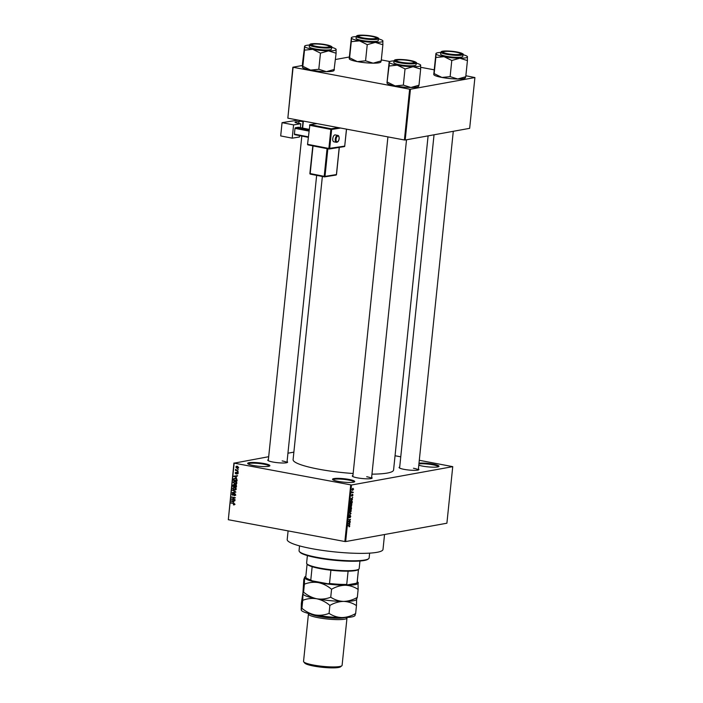 <?xml version="1.0" encoding="UTF-8"?>
<svg xmlns="http://www.w3.org/2000/svg" width="703" height="703" viewBox="0 0 703 703"><rect width="100%" height="100%" fill="white"/><g stroke="black" fill="none" stroke-linecap="round" stroke-linejoin="round"><path stroke-width="1.05" d="M264.143 463.549A11.16 1.722 -174.1 0 1 269.706 465.931A11.16 1.722 -174.1 0 1 253.396 465.5A11.16 1.722 -174.1 0 1 247.781 463.664A11.16 1.722 -174.1 0 1 252.474 462.469A11.16 1.722 -174.1 0 1 264.143 463.549M269.231 466.159A10.571 1.634 5.9 0 0 263.801 464.182A10.571 1.634 5.9 0 0 248.203 463.989M349.004 479.437A11.16 1.722 -174.1 0 1 354.567 481.81A11.16 1.722 -174.1 0 1 338.257 481.388A11.16 1.722 -174.1 0 1 332.642 479.543A11.16 1.722 -174.1 0 1 337.335 478.348A11.16 1.722 -174.1 0 1 349.004 479.437M354.092 482.047A10.571 1.634 5.9 0 0 348.662 480.061A10.571 1.634 5.9 0 0 333.064 479.877M418.988 463.198A11.16 1.722 -174.1 0 1 433.268 464.156A11.16 1.722 -174.1 0 1 438.83 466.528A11.16 1.722 -174.1 0 1 422.529 466.107A11.16 1.722 -174.1 0 1 418.786 465.201M438.356 466.766A10.571 1.634 5.9 0 0 432.925 464.788A10.571 1.634 5.9 0 0 418.918 463.936M371.623 477.434A9.983 1.538 -174.1 0 1 372.01 478.233A9.983 1.538 -174.1 0 1 357.423 477.855A9.983 1.538 -174.1 0 1 352.396 476.212A9.983 1.538 -174.1 0 1 352.932 475.5M371.509 478.471A9.394 1.45 5.9 0 0 366.694 476.739M287.07 461.599A9.983 1.538 -174.1 0 1 287.457 462.407A9.983 1.538 -174.1 0 1 272.869 462.029A9.983 1.538 -174.1 0 1 267.843 460.377A9.983 1.538 -174.1 0 1 268.379 459.674M286.956 462.644A9.394 1.45 5.9 0 0 282.14 460.913M418.399 468.945A9.983 1.538 -174.1 0 1 418.777 469.753A9.983 1.538 -174.1 0 1 404.19 469.376A9.983 1.538 -174.1 0 1 399.163 467.732A9.983 1.538 -174.1 0 1 399.708 467.02M453.286 131.303L418.294 469.982A9.394 1.45 5.9 0 0 413.461 468.26M384.541 534.517L383.003 549.421A48.155 7.434 -174.1 0 1 311.921 548.674A48.155 7.434 -174.1 0 1 287.202 539.517L288.098 530.897M353.143 473.506A50.502 7.803 -174.1 0 1 319.013 469.235A50.502 7.803 -174.1 0 1 293.098 459.639L322.361 176.479M293.872 452.134L287.94 453.207M268.687 456.704L234.161 463.145L351.509 485.008L345.665 541.565L344.865 541.521L350.709 484.965M234.161 463.145L228.317 519.71L233.932 463.005M352.308 490.263L352.748 490.343L352.106 489.455L352.941 488.304L353.6 489.191L352.493 490.351M353.257 492.205L351.781 492.838L351.957 491.678L352.229 492.328L353.257 492.205M352.792 495.053L352.431 496.063L352.616 494.64L351.825 496.125L351.5 495.369L351.992 494.446L351.834 495.764L352.616 494.279L352.985 495.088L352.616 494.279M352.783 495.097L352.66 494.64M351.649 496.098L351.5 495.369M351.509 495.281L351.834 495.764M351.43 500.422L352.291 501.626L352.177 502.707L350.199 503.058L350.402 501.441L351.764 500.413M351.201 506.582L351.553 508.735L349.576 509.095L350.296 506.854L351.351 506.582M350.296 506.854L350.665 507.179L349.997 507.048M351.061 513.489L348.934 515.299L350.806 513.735L349.198 512.698L351.061 513.489L349.409 513.181M350.252 521.327L348.231 522.057L350.024 519.825L348.477 519.745L350.454 519.385L348.67 521.617L350.252 521.327M349.593 526.582L349.092 526.89L349.461 525.642L347.836 525.888L349.224 525.273L349.795 525.985L349.18 526.512M349.461 525.642L348.222 525.457M349.224 525.273L349.567 525.941M345.665 541.565L446.897 523.217L452.741 466.651L351.509 485.008M349.936 524.403L348.029 524.034L350.173 522.118L349.373 524.192L349.936 524.403L348.108 524.06M348.952 517.777L348.741 516.872L349.453 515.659L348.978 516.819L349.435 517.294L350.331 515.396L350.779 516.433L349.989 517.768L350.296 515.756L349.057 517.821M350.551 516.441L350.366 515.756M348.758 516.775L349.224 517.443M349.646 512.162L350.243 512.267L349.347 511.037L350.507 509.438L351.184 509.675L350.955 511.784L349.909 512.276M350.27 506.125L350.867 506.239L349.971 505.009L351.131 503.41L351.808 503.638L351.579 505.747L350.533 506.239M352.493 499.64L350.586 499.271L352.73 497.355L351.931 499.429L352.493 499.64L350.665 499.297M237.728 468.954L238.203 469.411L237.728 468.954M236.735 470.263L238.045 470.887L235.443 470.395L235.654 469.261L236.735 470.263M237.465 471.467L237.939 471.933L237.465 471.467M237.087 472.363L237.834 473.409L236.902 474.147L237.113 472.741L235.795 473.884L235.136 472.917L235.971 472.205L235.777 473.506L236.77 472.354M236.893 473.769L237.842 473.242M237.623 472.644L236.867 472.794M235.98 472.583L235.514 472.97M235.777 473.506L236.603 473.321M236.278 477.434L233.853 476.159L237.552 475.659L236.41 476.159L236.278 477.434M236.849 482.961L236.182 483.91L234.916 484.042L233.176 482.267L234.275 481.177L235.162 481.204L236.41 481.801L236.849 482.961M236.182 483.91L234.916 484.042L235.549 483.708M236.226 488.989L235.558 489.938L234.292 490.07L232.552 488.304L234.538 487.232L235.786 487.838L236.226 488.989M235.558 489.938L234.292 490.07L234.925 489.736M234.644 504.306L233.449 504.895L233.994 503.761L231.102 502.794L233.528 503.251L234.644 504.306M234.327 504.833L233.449 504.895L234.494 504.701M233.44 504.517L234.644 504.13M228.317 519.71L344.865 541.521M233.721 502.197L231.296 500.923L234.995 500.422L233.853 500.923L233.721 502.197M232.21 499.095L235.074 499.631L231.463 499.332L234.53 497.926L231.7 497.021L235.277 497.689L232.21 499.095M234.284 495.369L235.215 494.64L234.679 493.787L232.825 495.36L231.955 494.13L233.132 493.225L232.368 494.2L232.878 495L234.705 493.418L235.628 494.754L234.292 495.747L235.76 495.158M233.141 493.603L232.368 494.2M232.878 495L233.783 494.85M234.679 494.209L234.934 493.611L233.8 493.814L234.705 493.418M232.429 489.973L235.848 492.162L232.157 492.575L235.452 491.924L232.429 489.973M235.558 484.587L236.498 485.905L236.375 487.038L232.798 486.371L232.921 485.228L233.923 484.393L235.804 484.657M235.452 478.207L237.113 479.929L236.999 481.01L233.422 480.342L233.66 478.743L235.452 478.207M236.955 466.52L238.449 467.504L236.99 468.277L235.751 467.003L237.175 466.23L236.507 466.212M237.684 468.303L236.99 468.277L237.614 467.926M395.042 455.755L400.763 456.818M419.296 460.289L452.741 466.651M405.192 140.02L469.666 128.333L474.912 77.55L410.447 89.237L405.192 140.02L404.401 139.976L409.647 89.193L410.447 89.237M293.089 67.374L287.843 118.166L292.861 67.224L409.647 89.193M287.843 118.166L404.401 139.976M349.189 57.013L335.454 59.509M302.413 65.493L292.861 67.224M381.307 59.922L389.822 61.513M420.728 67.303L433.927 69.773M465.861 75.748L474.912 77.55M428.101 135.872L393.575 470.017A50.502 7.803 -174.1 0 1 371.966 474.156M234.468 503.682L233.994 503.761M232.078 502.979L231.067 503.163M231.788 501.213L231.261 501.309M234.969 500.721L233.853 500.923M234.547 500.8L231.656 501.16L233.317 501.995L233.422 500.967L231.656 501.16M233.756 501.916L233.317 501.995M234.556 500.764L233.422 500.967M232.473 499.148L231.463 499.332M232.605 498.963L231.498 498.937M232.631 498.735L235.259 497.856M235.268 497.794L234.53 497.926M232.675 497.206L231.665 497.39M232.394 494.051L231.955 494.13M235.856 492.082L232.157 492.575M232.957 490.255L232.385 490.36M233.001 488.225L232.552 488.304M234.793 487.399L233.835 487.574M235.25 487.46L233.668 487.601L232.974 488.383L234.336 489.71L236.138 489.525M236.234 488.84L233.668 487.601M234.336 489.71L235.804 488.919M233.818 486.186L232.798 486.371M233.37 485.149L232.921 485.228M235.531 485L235.074 484.56M233.255 486.081L234.327 486.283L233.941 484.771L233.255 486.081M234.459 484.675L233.326 485.448M234.995 485.096L234.407 485.202M234.74 486.362L235.997 486.599L236.076 485.43L235.523 484.956L234.74 486.362M236.436 486.52L235.997 486.599M236.138 484.85L234.82 485.641M233.624 482.188L233.176 482.267M235.417 481.362L234.451 481.537M235.874 481.423L234.292 481.573L233.598 482.346L234.96 483.673L236.762 483.488M236.858 482.803L234.292 481.573M234.96 483.673L236.428 482.882M234.442 480.158L233.422 480.342M234.424 478.602L233.66 478.743M236.533 478.365L235.206 478.681M233.879 480.052L236.621 480.562L236.691 479.903L235.408 478.567L234.073 478.892L233.879 480.052M237.06 480.483L236.621 480.562M236.19 478.427L234.073 478.892M236.744 478.796L236.261 478.884M234.345 476.449L233.818 476.546M237.526 475.957L236.41 476.159M235.98 476.203L234.213 476.397L235.874 477.232L235.98 476.203L234.213 476.397M236.313 477.152L235.874 477.232M236.929 473.681L236.27 472.715M236.586 473.365L235.953 473.47M237.333 472.829L238.22 472.152M237.957 471.739L237.429 471.836M236.498 470.202L235.443 470.395M235.997 469.49L235.479 469.586M238.22 469.226L237.693 469.323M236.12 467.082L237.025 467.908L238.071 467.425L237.166 466.599L236.12 467.082L237.878 466.467M238.449 467.363L237.025 467.908M348.038 523.946L349.373 524.192M348.064 523.735L349.154 524.113L349.259 523.094L348.055 523.77M348.047 523.902L349.154 524.113M349.233 521.512L350.217 521.696M349.048 519.64L350.024 519.825M349.365 519.587L350.41 519.781M349.576 510.993L350.287 511.898L351.149 510.721L350.463 509.807L349.356 510.949M349.417 511.802L350.287 511.898M349.962 509.71L350.727 509.807L350.015 509.666M350.437 508.524L351.553 508.735M349.839 508.682L350.437 508.577L350.287 507.215L349.619 508.647M350.665 508.533L351.359 508.41L351.166 506.951L350.446 508.497M350.199 504.956L350.911 505.87L351.772 504.684L351.087 503.779L349.98 504.921M350.041 505.765L350.911 505.87M350.586 503.682L351.351 503.77L350.639 503.638M351.201 502.522L352.177 502.707M350.463 502.654L351.983 502.381L351.86 500.844L350.63 501.467L350.243 502.61M350.859 500.685L351.86 500.844M350.595 499.183L351.931 499.429M350.621 498.972L351.72 499.35L351.825 498.33L350.612 499.007M350.604 499.139L351.72 499.35M351.931 492.337L353.222 492.575M352.115 489.393L352.783 489.982L353.389 489.218L352.924 488.664L352.308 489.429L352.783 489.982M352.458 488.585L353.389 489.218M368.618 558.709L367.985 559.21A34.649 5.352 -174.1 0 1 317.352 557.883A34.649 5.352 -174.1 0 1 299.909 552.171L299.39 551.547A35.238 5.439 5.9 0 0 317.123 557.356A35.238 5.439 5.9 0 0 368.618 558.709A35.238 5.439 5.9 0 0 369.137 557.901L369.629 553.138M299.54 545.888L299.047 550.66A35.238 5.439 5.9 0 0 299.39 551.547M380.885 61.978L380.569 62.224A15.888 2.452 -174.1 0 1 378.829 62.822A15.888 2.452 -174.1 0 1 373.152 63.173L365.569 60.81L367.238 44.649L375.297 42.391L382.88 44.755L382.792 40.686A15.888 2.452 -174.1 0 1 382.95 41.002A15.888 2.452 -174.1 0 1 375.297 42.391A15.888 2.452 -174.1 0 1 359.497 40.844L367.238 44.649M380.798 61.785L381.202 60.88L373.152 63.173A15.888 2.452 -174.1 0 1 357.352 61.618L349.602 57.787L349.198 58.683L351.342 37.909A15.888 2.452 -174.1 0 1 351.579 37.461A15.888 2.452 -174.1 0 1 353.319 36.872A15.888 2.452 -174.1 0 1 356.228 36.574M351.579 37.461L351.272 41.662L359.497 40.844A15.888 2.452 5.9 0 1 351.342 37.909M358.697 35.519A9.983 1.538 -174.1 0 1 370.692 36.02A9.983 1.538 -174.1 0 1 377.168 38.401A9.983 1.538 -174.1 0 1 376.079 38.779A9.983 1.538 -174.1 0 1 365.586 38.489A9.983 1.538 -174.1 0 1 357.555 36.371A9.983 1.538 -174.1 0 1 358.697 35.519M356.254 36.345L356.043 38.314A11.16 1.722 5.9 0 0 364.286 40.844A11.16 1.722 5.9 0 0 376.861 41.275A11.16 1.722 5.9 0 0 378.24 40.607L378.442 38.639A11.16 1.722 -174.1 0 1 377.063 39.315A11.16 1.722 -174.1 0 1 364.488 38.885A11.16 1.722 -174.1 0 1 356.254 36.345L357.88 35.387C363.486 34.939 368.97 35.335 374.339 36.565C378.047 37.698 379.418 38.384 378.442 38.639M349.602 57.822L351.272 41.662M365.569 60.81L357.352 61.618A15.888 2.452 -174.1 0 1 349.347 58.999L349.198 58.683M381.211 60.915L382.88 44.755M378.425 38.867A15.888 2.452 -174.1 0 1 382.792 40.686M373.407 36.767A8.805 1.362 5.9 0 0 364.629 35.572A8.805 1.362 5.9 0 0 358.75 36.046A8.805 1.362 5.9 0 0 361.36 37.531A8.805 1.362 5.9 0 0 371.404 38.77A8.805 1.362 5.9 0 0 376.061 37.83A8.805 1.362 5.9 0 0 373.407 36.767M357.994 36.705A9.394 1.45 -174.1 0 1 358.117 36.547L358.75 36.046M376.061 37.83L376.58 38.454A9.394 1.45 -174.1 0 1 376.667 38.639M322.8 44.526A8.805 1.362 5.9 0 0 311.983 44.526A8.805 1.362 5.9 0 0 318.424 46.732A8.805 1.362 5.9 0 0 329.285 46.31A8.805 1.362 5.9 0 0 322.8 44.526M311.218 45.185A9.394 1.45 -174.1 0 1 311.35 45.027L311.983 44.526M329.285 46.31L329.804 46.934A9.394 1.45 -174.1 0 1 329.9 47.119M449.753 54.078A8.805 1.362 5.9 0 0 460.614 53.656A8.805 1.362 5.9 0 0 454.12 51.873A8.805 1.362 5.9 0 0 443.303 51.873A8.805 1.362 5.9 0 0 449.753 54.078M460.614 53.656L461.133 54.28A9.394 1.45 -174.1 0 1 461.221 54.465M442.547 52.532A9.394 1.45 -174.1 0 1 442.67 52.373L443.303 51.873M399.137 61.838A8.805 1.362 5.9 0 0 409.19 63.077A8.805 1.362 5.9 0 0 413.847 62.136A8.805 1.362 5.9 0 0 411.193 61.073A8.805 1.362 5.9 0 0 402.415 59.878A8.805 1.362 5.9 0 0 396.536 60.353A8.805 1.362 5.9 0 0 399.137 61.838M413.847 62.136L414.366 62.76A9.394 1.45 -174.1 0 1 414.454 62.945M395.771 61.012A9.394 1.45 -174.1 0 1 395.903 60.853L396.536 60.353M358.794 569.14L358.161 569.65A25.835 3.99 -174.1 0 1 355.331 570.616A25.835 3.99 -174.1 0 1 348.099 571.17A25.835 3.99 -174.1 0 1 330.902 570.203A25.835 3.99 -174.1 0 1 312.158 566.697A25.835 3.99 -174.1 0 1 307.387 564.395L306.868 563.78A26.424 4.086 5.9 0 0 328.134 569.377A26.424 4.086 5.9 0 0 355.903 570.133A26.424 4.086 5.9 0 0 358.794 569.14A26.424 4.086 5.9 0 0 359.18 568.542L359.962 561.02M307.387 555.59L306.613 563.112A26.424 4.086 5.9 0 0 306.868 563.78M348.099 571.17L346.728 584.439L347.396 584.887A25.255 3.902 -174.1 0 1 328.16 583.815L312.027 580.792A25.255 3.902 -174.1 0 1 306.534 578.297L306.016 577.673A25.835 3.99 5.9 0 0 310.788 579.975L312.027 580.792M358.46 569.412L357.098 582.567L356.316 583.27L347.396 584.887M328.16 583.815L329.522 583.481A25.835 3.99 5.9 0 0 346.728 584.439M330.902 570.203L329.522 583.481M312.158 566.697L310.788 579.975M307.106 564.061L305.761 577.022A25.835 3.99 5.9 0 0 306.016 577.673M357.098 582.567A25.835 3.99 5.9 0 0 357.168 582.33L358.504 569.368M336.025 49.166A15.888 2.452 5.9 0 1 336.175 49.482A15.888 2.452 -174.1 0 1 334.206 50.528A15.888 2.452 -174.1 0 1 328.529 50.871L336.104 53.235L336.025 49.166A15.888 2.452 5.9 0 0 331.649 47.347M329.303 47.259A9.983 1.538 -174.1 0 1 318.811 46.969A9.983 1.538 -174.1 0 1 310.779 44.851A9.983 1.538 -174.1 0 1 311.921 43.999A9.983 1.538 -174.1 0 1 323.916 44.5A9.983 1.538 -174.1 0 1 330.392 46.881A9.983 1.538 -174.1 0 1 329.303 47.259M330.085 49.755A11.16 1.722 5.9 0 0 331.473 49.087L331.675 47.119A11.16 1.722 -174.1 0 1 330.287 47.795A11.16 1.722 -174.1 0 1 317.721 47.365A11.16 1.722 -174.1 0 1 309.478 44.825L309.276 46.793A11.16 1.722 5.9 0 0 317.519 49.324A11.16 1.722 5.9 0 0 330.085 49.755M334.03 70.265L336.104 53.235M334.435 69.395L326.377 71.653L318.802 69.289L320.471 53.129L328.529 50.871A15.888 2.452 -174.1 0 1 312.721 49.324L320.471 53.129M318.802 69.289L310.577 70.098L302.835 66.302L304.504 50.141L312.721 49.324A15.888 2.452 -174.1 0 1 304.575 46.389L304.504 50.141M302.835 66.302L302.422 67.163L302.492 63.419L304.575 46.389A15.888 2.452 -174.1 0 1 304.803 45.941A15.888 2.452 -174.1 0 1 309.452 45.054M304.803 45.941L304.575 46.389M334.118 70.458L333.793 70.713A15.888 2.452 -174.1 0 1 326.377 71.653A15.888 2.452 -174.1 0 1 310.577 70.098A15.888 2.452 -174.1 0 1 302.58 67.479L302.422 67.163M465.439 77.805L465.122 78.059A15.888 2.452 -174.1 0 1 463.382 78.648A15.888 2.452 -174.1 0 1 457.706 79L450.122 76.636L451.792 60.476L459.85 58.217L467.433 60.581L467.346 56.512A15.888 2.452 -174.1 0 1 467.504 56.829A15.888 2.452 -174.1 0 1 459.85 58.217A15.888 2.452 -174.1 0 1 444.05 56.671L451.792 60.476M467.433 60.581L465.764 76.741L457.706 79A15.888 2.452 -174.1 0 1 441.906 77.444L434.155 73.613L433.751 74.509L435.895 53.736A15.888 2.452 -174.1 0 1 436.132 53.287A15.888 2.452 -174.1 0 1 437.872 52.699A15.888 2.452 -174.1 0 1 440.781 52.4M436.132 53.287L435.825 57.488L444.05 56.671A15.888 2.452 5.9 0 1 435.895 53.736M443.25 51.345A9.983 1.538 -174.1 0 1 455.245 51.846A9.983 1.538 -174.1 0 1 461.722 54.228A9.983 1.538 -174.1 0 1 460.632 54.606A9.983 1.538 -174.1 0 1 450.14 54.316A9.983 1.538 -174.1 0 1 442.108 52.207A9.983 1.538 -174.1 0 1 443.25 51.345M440.807 52.171L440.605 54.14A11.16 1.722 5.9 0 0 448.839 56.671A11.16 1.722 5.9 0 0 461.414 57.101A11.16 1.722 5.9 0 0 462.794 56.433L463.005 54.465A11.16 1.722 -174.1 0 1 461.616 55.142A11.16 1.722 -174.1 0 1 449.041 54.711A11.16 1.722 -174.1 0 1 440.807 52.171L442.433 51.214C448.039 50.774 453.523 51.161 458.892 52.391C462.6 53.525 463.971 54.21 463.005 54.465M434.155 73.648L435.825 57.488A18.234 2.821 5.9 0 0 436.018 57.523M450.122 76.636L441.906 77.444A15.888 2.452 -174.1 0 1 433.9 74.826L433.751 74.509M465.351 77.611L465.755 76.706M462.978 54.693A15.888 2.452 -174.1 0 1 467.346 56.512M420.579 64.992A15.888 2.452 5.9 0 1 420.728 65.317A15.888 2.452 -174.1 0 1 418.76 66.354A15.888 2.452 -174.1 0 1 413.083 66.697L420.658 69.061L420.579 64.992A15.888 2.452 5.9 0 0 416.202 63.173M413.856 63.085A9.983 1.538 -174.1 0 1 403.373 62.795A9.983 1.538 -174.1 0 1 395.332 60.686A9.983 1.538 -174.1 0 1 396.474 59.834A9.983 1.538 -174.1 0 1 408.469 60.326A9.983 1.538 -174.1 0 1 414.955 62.708A9.983 1.538 -174.1 0 1 413.856 63.085M414.638 65.581A11.16 1.722 5.9 0 0 416.027 64.913L416.229 62.954A11.16 1.722 -174.1 0 1 414.84 63.622A11.16 1.722 -174.1 0 1 402.274 63.191A11.16 1.722 -174.1 0 1 394.031 60.66L393.829 62.62A11.16 1.722 5.9 0 0 402.072 65.151A11.16 1.722 5.9 0 0 414.638 65.581M418.672 86.284L418.355 86.539A15.888 2.452 -174.1 0 1 410.93 87.48L418.988 85.221L420.658 69.061M418.584 86.091L418.988 85.186M405.209 68.956L413.083 66.697A15.888 2.452 -174.1 0 1 397.274 65.151L405.209 68.956A18.234 2.821 5.9 0 1 404.831 68.92M403.355 85.116L395.13 85.924A15.888 2.452 -174.1 0 0 410.93 87.48L403.355 85.116L405.025 68.956M389.242 66.003L397.274 65.151A15.888 2.452 -174.1 0 1 389.128 62.215L389.242 66.003A18.234 2.821 5.9 0 1 389.049 65.933L386.975 82.989L389.128 62.215A15.888 2.452 -174.1 0 1 389.357 61.767A15.888 2.452 -174.1 0 1 394.014 60.88M386.975 82.989L387.133 83.314A15.888 2.452 -174.1 0 0 395.13 85.924L387.388 82.128M389.357 61.767L389.128 62.215M344.918 617.542A18.208 2.812 -174.1 0 1 319.065 616.469A18.208 2.812 -174.1 0 1 310.55 613.983M346.746 617.471L346.799 617.533A19.376 2.997 -174.1 0 1 346.983 618.025A19.376 2.997 -174.1 0 1 318.38 617.726A19.376 2.997 -174.1 0 1 308.432 614.044A19.376 2.997 -174.1 0 1 308.722 613.605L308.784 613.552M341.807 665.794L340.542 666.795A18.208 2.812 -174.1 0 1 313.933 666.101A18.208 2.812 -174.1 0 1 304.768 663.105L303.731 661.857A19.376 2.997 5.9 0 0 313.485 665.047A19.376 2.997 5.9 0 0 341.807 665.794A19.376 2.997 5.9 0 0 342.097 665.346L346.983 618.025M308.432 614.044L303.547 661.365A19.376 2.997 5.9 0 0 303.731 661.857M356.755 599.369L356.21 599.8A27.013 4.174 -174.1 0 1 343.6 601.399C348.249 601.592 352.537 602.989 356.465 605.599L356.606 599.044L357.317 597.392C352.915 599.923 348.337 601.267 343.6 601.399C338.943 601.214 334.654 599.817 330.735 597.207C326.201 598.982 321.535 599.501 316.728 598.771C311.947 597.708 307.562 595.494 303.573 592.119L302.87 593.78L303.828 579.281L304.54 577.62L304.399 584.175C308.925 582.4 313.591 581.873 318.397 582.611C323.187 583.675 327.572 585.889 331.552 589.263C335.955 586.724 340.524 585.379 345.27 585.248C349.918 585.432 354.207 586.829 358.135 589.439L358.012 582.348A27.013 4.174 -174.1 0 1 358.275 582.884A27.013 4.174 -174.1 0 1 345.27 585.248A27.013 4.174 -174.1 0 1 318.397 582.611A27.013 4.174 -174.1 0 1 304.54 577.62A27.013 4.174 -174.1 0 1 304.935 576.864A27.013 4.174 -174.1 0 1 305.831 576.39M304.935 576.864L304.54 577.62M302.949 594.105L302.729 600.336C307.255 598.561 311.921 598.033 316.728 598.771A27.013 4.174 -174.1 0 1 303.134 594.316L302.949 594.105M303.573 592.119L304.399 584.175M357.317 597.392L358.135 589.439M330.735 597.207L331.552 589.263M343.6 601.399A27.013 4.174 -174.1 0 1 316.728 598.771C321.517 599.835 325.902 602.049 329.883 605.415C334.285 602.884 338.855 601.54 343.6 601.399M357.238 581.697A27.013 4.174 -174.1 0 1 358.012 582.348M355.085 615.529L354.54 615.96A27.013 4.174 -174.1 0 1 341.93 617.559A27.013 4.174 -174.1 0 1 315.058 614.932C310.278 613.868 305.893 611.645 301.903 608.28L301.2 609.94L301.341 603.385L302.835 593.358M354.936 615.204L355.648 613.543C351.245 616.083 346.667 617.427 341.93 617.559C337.273 617.375 332.985 615.977 329.057 613.368C324.531 615.143 319.865 615.661 315.058 614.932A27.013 4.174 -174.1 0 1 301.464 610.476L301.2 609.94M355.648 613.543L356.465 605.599M301.903 608.28L302.729 600.336M329.057 613.368L329.883 605.415M332.765 138.649A3.524 1.74 101 0 0 333.899 141.821L336.403 142.314A3.524 1.74 -79 0 1 335.269 139.141A3.524 1.74 -79 0 1 337.748 135.389L335.243 134.906A3.524 1.74 101 0 0 332.765 138.649M293.582 124.897L292.211 138.166L280.69 135.925L282.061 122.656L293.582 124.897L300.796 123.746L300.392 127.647M299.575 135.617L299.425 137.023L292.211 138.166M309.1 129.343L298.362 127.261L295.357 127.735L308.986 130.389M308.274 137.313L294.645 134.66L294.399 134.132L308.327 136.839M308.916 131.066L294.996 128.359L294.399 134.132M294.996 128.359L295.357 127.735M298.793 123.359L298.995 121.373L295.691 121.9A4.701 0.729 -174.1 0 0 295.023 122.199A4.701 0.729 -174.1 0 0 297.29 123.069L300.796 123.746M298.16 120.09L282.061 122.656M298.995 121.373A2.935 0.457 -174.1 0 1 303.002 121.628L302.343 128.034M234.248 503.489L233.519 503.62M233.537 500.888L232.412 501.09M234.002 494.332L233.545 494.411M235.435 491.564L234.899 491.661M234.837 485.518L234.398 485.597M233.967 479.226L233.528 479.305M236.103 476.124L234.969 476.326M236.77 472.934L236.199 473.04M357.976 35.387A10.809 1.67 5.9 0 0 362.177 38.094A10.809 1.67 5.9 0 0 376.79 38.911A10.809 1.67 5.9 0 0 372.59 36.205A10.809 1.67 5.9 0 0 357.976 35.387M330.023 47.391A10.809 1.67 5.9 0 0 325.814 44.684A10.809 1.67 5.9 0 0 311.209 43.867A10.809 1.67 5.9 0 0 315.41 46.574A10.809 1.67 5.9 0 0 330.023 47.391M442.53 51.214A10.809 1.67 5.9 0 0 446.739 53.92A10.809 1.67 5.9 0 0 461.344 54.737A10.809 1.67 5.9 0 0 457.143 52.031A10.809 1.67 5.9 0 0 442.53 51.214M414.577 63.217A10.809 1.67 5.9 0 0 410.367 60.511A10.809 1.67 5.9 0 0 395.763 59.693A10.809 1.67 5.9 0 0 399.963 62.4A10.809 1.67 5.9 0 0 414.577 63.217M336.078 139.185A2.935 1.45 101 0 0 337.282 141.83A2.935 1.45 101 0 0 339.083 138.711A2.935 1.45 101 0 0 337.879 136.066A2.935 1.45 101 0 0 336.078 139.185M329.013 148.966L308.028 144.897L307.844 144.37L328.881 148.456L330.849 129.414L309.812 125.319L307.554 144.256A0.589 0.589 0 0 0 308.028 144.897L329.066 148.992L328.881 148.456L344.716 146.119L346.465 129.132M295.691 121.9L295.611 122.63M316.974 123.614L310.172 124.695L331.21 128.79L338.459 127.638M340.604 128.034L331.649 129.466L329.681 148.509A0.589 0.501 -99 0 1 329.268 148.992L344.303 146.602A0.589 0.501 81 0 1 344.154 146.593M316.895 123.596L310.014 124.695A0.589 0.589 0 0 0 309.522 125.213L310.172 124.695A0.589 0.501 81 0 0 309.61 125.178L309.601 125.266M312.817 145.864L309.882 173.509L324.197 176.348L327.053 148.641L313.028 145.916L310.172 173.615L310.357 174.142L324.435 176.875A0.589 0.501 -99 0 0 324.997 176.391L336.421 174.572L339.224 147.41M327.853 148.755L324.997 176.391L324.197 176.348L324.382 176.875A0.589 0.589 0 0 0 324.584 176.875L336.008 175.056A0.589 0.501 -99 0 0 336.421 174.572L336.429 174.485M324.329 176.857L310.357 174.142A0.589 0.589 0 0 1 309.882 173.509L313.037 145.873M335.858 175.056A0.589 0.501 -99 0 0 336.008 175.056A0.589 0.589 0 0 0 336.5 174.537L339.312 147.393M309.961 173.562A0.589 0.501 -99 0 0 310.269 174.098M327.062 148.597L327.607 148.702M346.544 129.15L344.716 146.119A0.589 0.501 81 0 1 344.303 146.602A0.589 0.589 0 0 0 344.795 146.075L344.725 146.022M331.649 129.466A0.589 0.501 -99 0 0 331.21 128.79L330.849 129.414L331.649 129.466M307.633 144.317A0.589 0.501 -99 0 0 307.94 144.844M233.914 504.534L235.048 504.323M232.851 493.611L233.976 493.401M233.115 495L234.248 494.798M233.765 487.583L234.89 487.381M233.704 484.762L234.837 484.56M235.268 484.956L236.401 484.745M234.38 481.546L235.514 481.344M234.635 478.541L235.769 478.339M237.087 473.76L238.22 473.558M236.981 472.741L238.115 472.53M235.874 473.506L237.008 473.304M236.621 466.581L237.755 466.379M237.561 467.934L238.695 467.723M351.685 500.782L350.92 500.641M352.59 489.982L352.124 489.894M353.117 488.664L352.493 488.55M303.371 121.065L302.642 128.087M301.824 136.057L268.274 460.711M316.649 175.372L286.965 462.636M434.041 134.791L399.594 468.057M371.518 478.471L406.519 139.783M352.827 476.537L387.924 136.892M331.675 47.119C332.651 46.864 331.28 46.178 327.563 45.045C322.202 43.814 316.71 43.428 311.104 43.867L309.478 44.825M416.229 62.954C417.204 62.699 415.833 62.005 412.125 60.871C406.756 59.641 401.272 59.254 395.666 59.693L394.031 60.66M336.403 142.314C337.915 142.234 338.828 141.022 339.162 138.676C339.154 136.496 338.688 135.407 337.748 135.389"/></g></svg>
